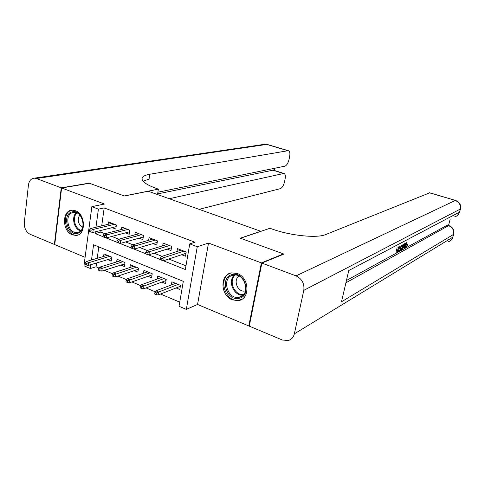 <?xml version="1.0" encoding="UTF-8"?>
<svg xmlns="http://www.w3.org/2000/svg" width="485" height="485" viewBox="0 0 485 485"><rect width="100%" height="100%" fill="white"/><g stroke="black" fill="none" stroke-linecap="round" stroke-linejoin="round"><path stroke-width="0.73" d="M72.35 234.831L75.878 235.419C86.13 235.389 85.815 214.103 75.43 210.732L72.247 210.181C61.825 210.035 61.995 231.266 72.35 234.831M232.339 299.869L238.499 300.567C250.296 299.136 249.478 277.547 237.377 273.558L231.806 272.867C219.705 273.97 220.214 295.626 232.339 299.869M96.576 262.979L96.048 266.786L90.337 268.526L83.953 265.81L91.865 206.652L98.419 209.144L95.957 227.235M260.924 231.327L148.222 191.242L124.427 195.995L89.507 183.288L61.625 187.98L54.732 244.598L85.093 257.323M249.369 325.647L248.805 325.95L261.391 262.894L208.52 243.064L197.268 246.738L186.325 309.388L179.026 306.284L183.306 281.336L93.569 244.767L91.495 259.996M208.52 243.064L197.553 304.465L248.805 325.95M197.553 304.465L186.325 309.388M96.048 266.786L99.013 268.035M104.36 270.297L112.659 273.807M117.988 276.056L126.579 279.687M131.884 281.93L140.783 285.695M146.058 287.92L155.273 291.818M160.523 294.037L179.735 302.155M260.948 231.224L240.336 238.19L283.452 253.885L283.367 254.273M283.452 253.885L261.391 262.894M112.168 227.641L115.806 229.059L116.388 225.004L108.452 221.936L108.119 224.3M125.53 232.855L129.21 234.285L129.816 230.199L121.729 227.071L121.371 229.52M139.153 238.159L142.869 239.608L143.505 235.492L135.26 232.303L134.872 234.849M153.042 243.573L156.794 245.04L157.455 240.887L149.053 237.638L148.64 240.287M167.204 249.096L170.993 250.575L171.684 246.392L163.118 243.076L162.669 245.834M176.11 287.951L179.796 289.472L180.499 285.362L171.896 281.827L171.375 284.938M161.905 282.07L165.543 283.573L166.216 279.493L157.783 276.026L157.304 279.008M147.967 276.298L151.569 277.79L152.217 273.74L143.942 270.339L143.493 273.2M134.297 270.636L137.861 272.109L138.48 268.09L130.362 264.755L129.95 267.508M120.886 265.083L124.409 266.544L125.003 262.555L117.037 259.281L116.655 261.924M98.794 246.895L97.218 258.323M107.725 259.639L111.21 261.075L111.78 257.117L103.96 253.904L103.602 256.456M162.542 260.439L185.337 269.527L189.738 243.876L194.964 242.227L104.184 207.919L101.704 225.846M101.074 230.399L100.844 232.091L104.948 233.715M111.841 236.45L118.789 239.202M125.651 241.924L132.908 244.798M139.735 247.502L147.313 250.502M154.097 253.194L162.014 256.329M168.756 259.002L185.973 265.822M181.645 254.728L185.476 256.219L186.198 252.006L177.455 248.623L176.976 251.497M91.865 206.652L104.469 204.046L61.625 187.98M104.184 207.919L98.419 209.144M189.738 243.876L197.268 246.738M90.859 264.689L90.337 268.526M95.333 231.824L95.102 233.534L103.069 236.71M105.281 237.595L116.933 242.245M119.171 243.137L131.077 247.883M133.333 248.787L145.512 253.643M147.792 254.552L160.244 259.517M100.844 232.091L95.102 233.534M161.996 258.505L160.505 257.911L160.22 259.651L161.711 260.245L161.996 258.505L164.166 257.565L161.487 256.504L181.287 250.108M183.906 251.121L164.166 257.565L163.657 260.694L185.979 253.285M161.711 260.245L163.657 260.694M161.487 256.504L160.505 257.911M154.939 292.316L154.666 294.013L156.128 294.637L156.406 292.934L154.939 292.316L155.927 290.83L158.565 291.946L158.061 294.995L180.335 286.302M156.406 292.934L178.153 284.398M155.927 290.83L175.576 283.337M158.061 294.995L156.128 294.637M232.333 274.546C245.113 271.054 252.061 296.317 238.887 298.336C226.204 301.482 219.408 276.856 232.333 274.546M239.117 297.238C250.951 295.45 245.325 272.788 233.612 275.128L233.055 275.231C221.184 277.335 227.253 299.942 238.959 297.269L239.117 297.238M239.184 276.171C232.63 279.578 237.692 292.697 244.913 291L245.519 290.861M230.951 273.031C217.153 276.838 225.276 303.41 239.232 300.124L242.16 299.075M71.822 211.969C81.753 208.271 88.058 230.872 77.77 233.279C67.894 236.692 61.722 214.606 71.822 211.969M78.121 232.351C86.785 230.411 82.917 211.436 74.029 212.388L72.611 212.636C63.953 214.819 68.064 233.697 76.933 232.564L78.121 232.351M72.198 210.187L71.38 210.387C60.631 213.133 65.772 236.547 76.775 235.116L78.073 234.898M79.71 214.976C77.024 219.947 78.006 224.082 82.656 227.386M406.072 245.41L406.685 243.87L408.018 244.252L405.945 247.495C405.466 247.217 405.484 246.089 405.993 244.107L405.357 243.894M405.43 243.252L404.86 248.09L403.429 247.974L403.581 246.744M398.834 246.786L398.628 247.611L400.143 246.798L399.919 247.702L398.403 248.52L397.724 251.236L399.428 250.302L399.203 251.206L397.094 252.37L396.051 252.018L397.124 247.702M397.991 250.175L399.428 250.302M346.448 280.488L447.388 225.107M448.51 225.458L450.147 219.287M398.834 250.102L399.361 247.999M399.695 246.647L399.792 246.271M261.876 263.076L249.272 326.144L282.343 340.009L288.29 340.512C291.449 339.573 293.461 337.354 294.334 333.862L303.804 290.333C304.586 283.64 301.997 278.827 296.038 275.886L261.876 263.076L283.913 254.055L240.481 238.244L269.945 228.277L272.321 229.108C290.897 235.807 317.275 238.371 325.756 234.528L429.807 192.794M296.038 275.886L455.221 200.499C459.259 202.142 460.932 205.082 460.253 209.314L459.495 212.127L348.77 270.533L341.495 301.785L453.511 234.437L452.766 237.201C452.087 239.457 450.644 240.954 448.425 241.7M400.143 246.798L399.325 246.519M397.094 252.37L398.428 247.004M403.35 244.367L403.065 245.707C402.447 248.174 401.683 249.72 400.774 250.339L399.755 250.903L401.083 245.58M401.483 245.368L400.38 249.781L401.774 248.544L402.95 244.579M399.755 250.903L399.313 250.751M400.968 249.46L400.501 249.302M401.774 248.544L400.774 248.211M400.81 248.071L401.719 245.24M402.671 245.901L401.641 245.562M404.448 248.32L404.726 246.125L403.538 246.768L402.198 249.551L404.284 243.864M404.648 243.67L403.878 245.816L404.829 245.301L405.066 243.446M402.198 249.551L401.695 249.381M404.829 245.301L404.144 245.07M406.788 242.524L406.382 243.894C405.957 245.458 405.927 246.356 406.297 246.586L406.09 246.416M406.448 246.538L407.697 244.21L406.685 243.87M405.993 244.107L406.394 242.736M407.697 244.21L408.018 244.252M61.262 187.84L89.149 183.154L124.299 195.952L158.377 189.144L156.34 188.429C146.137 184.688 141.408 181.232 142.147 178.056C142.826 176.285 145.367 175.024 149.774 174.26L287.932 150.732L266.714 144.421L36.399 178.516L61.262 187.84L54.375 244.452L54.763 244.355M158.377 189.144L157.528 194.546M169.283 198.711L283.87 173.436C285.235 173.897 285.653 175.709 285.119 178.88L284.513 181.857C283.598 185.561 282.197 187.828 280.312 188.659L199.214 209.326M36.399 178.516L34.429 178.153C31.101 178.45 29.106 180.753 28.427 185.064L24.317 222.591C24.129 228.126 26.075 232.03 30.143 234.291L54.375 244.452M157.898 192.218L284.828 166.185C286.714 165.44 288.12 163.19 289.048 159.432L289.66 156.406C290.212 153.108 289.781 151.217 288.363 150.726L287.932 150.732M157.631 193.915L273.279 170.126M143.063 181.166L149.022 179.165L149.774 174.26M147.222 252.624L145.761 252.048L145.494 253.776L146.949 254.358L147.222 252.624L149.404 251.709L146.779 250.666L166.907 244.543M169.477 245.537L149.404 251.709L148.913 254.813L171.46 247.762M146.949 254.358L148.913 254.813M146.779 250.666L145.761 252.048M132.751 246.871L131.32 246.301L131.059 248.017L132.49 248.587L132.751 246.871L134.933 245.974L132.363 244.955L152.805 239.087M155.321 240.063L134.933 245.974L134.466 249.054L157.225 242.342M132.49 248.587L134.466 249.054M132.363 244.955L131.32 246.301M118.564 241.227L117.164 240.669L116.915 242.373L118.316 242.93L118.564 241.227L120.759 240.354L118.237 239.354L138.971 233.74M141.444 234.698L120.759 240.354L120.31 243.409L143.269 237.013M118.316 242.93L120.31 243.409M118.237 239.354L117.164 240.669M104.663 235.698L103.287 235.152L103.05 236.838L104.427 237.389L104.663 235.698L106.858 234.843L104.384 233.861L125.403 228.49M127.828 229.429L106.858 234.843L106.433 237.874L129.58 231.788M104.427 237.389L106.433 237.874M104.384 233.861L103.287 235.152M140.438 286.18L140.177 287.866L141.614 288.472L141.875 286.787L140.438 286.18L141.456 284.725L144.039 285.817L143.566 288.848L166.046 280.536M141.875 286.787L163.948 278.56M141.456 284.725L161.42 277.523M143.566 288.848L141.614 288.472M126.227 280.166L125.979 281.84L127.385 282.44L127.64 280.767L126.227 280.166L127.276 278.748L129.81 279.815L129.35 282.816L152.035 274.874M127.64 280.767L150.017 272.837M127.276 278.748L147.537 271.818M129.35 282.816L127.385 282.44M112.302 274.274L112.059 275.935L113.441 276.517L113.678 274.862L112.302 274.274L113.375 272.879L115.854 273.928L115.418 276.911L138.292 269.314M113.678 274.862L136.352 267.217M113.375 272.879L133.921 266.216M115.418 276.911L113.441 276.517M98.643 268.496L98.413 270.139L99.764 270.715L99.995 269.066L98.643 268.496L99.74 267.132L102.177 268.156L101.759 271.115L124.809 263.846M99.995 269.066L122.941 261.706M99.74 267.132L120.559 260.724M101.759 271.115L99.764 270.715M91.028 230.278L89.683 229.738L89.458 231.418L90.804 231.951L91.028 230.278L93.229 229.441L90.804 228.477L112.09 223.342M114.472 224.264L93.229 229.441L92.823 232.448L116.151 226.653M90.804 231.951L92.823 232.448M90.804 228.477L89.683 229.738M85.251 262.828L85.033 264.458L86.354 265.022L86.579 263.391L85.251 262.828L86.372 261.494L88.761 262.5L88.361 265.434L111.58 258.481M86.579 263.391L109.786 256.298M86.372 261.494L107.44 255.334M88.361 265.434L86.354 265.022M243.082 295.116C233.909 296.414 227.235 280.87 234.443 275.05M235.237 275.056C228.047 280.621 234.643 295.983 243.628 294.528M80.589 230.89C74.047 229.29 71.113 216.971 76.272 212.715M76.903 212.957C72.065 217.116 74.835 228.75 81.043 230.399M294.334 333.862L452.766 237.201L453.76 234.188M429.292 192.781L455.5 200.432C459.519 201.966 461.193 204.809 460.526 208.968L303.804 290.333M345.908 282.803L448.534 225.664L446.855 225.137M460.495 209.096L459.495 212.127C458.731 214.612 457.106 216.201 454.609 216.892M448.534 225.664C452.517 227.35 454.178 230.278 453.511 234.437L453.796 234.043C454.451 229.951 452.808 227.132 448.861 225.567L448.534 225.664M449.068 225.634L447.182 225.046M283.367 173.46L272.412 170.035M273.825 170.296L274.207 168.362M264.052 144.378L267.496 144.524M75.878 235.419L77.448 235.031M242.512 295.632L238.959 297.269M244.913 291L245.555 290.709M78.758 232.121L76.933 232.564M455.5 200.432L429.589 192.727M457.525 215.364L459.738 211.909M451.111 240.093L453.014 236.947M404.969 247.174L405.945 247.495M142.026 178.856L142.147 178.056M283.87 173.436L272.928 170.017M288.363 150.726L267.162 144.421L265.168 144.215L34.429 178.153M274.152 170.399L274.565 168.289"/></g></svg>
